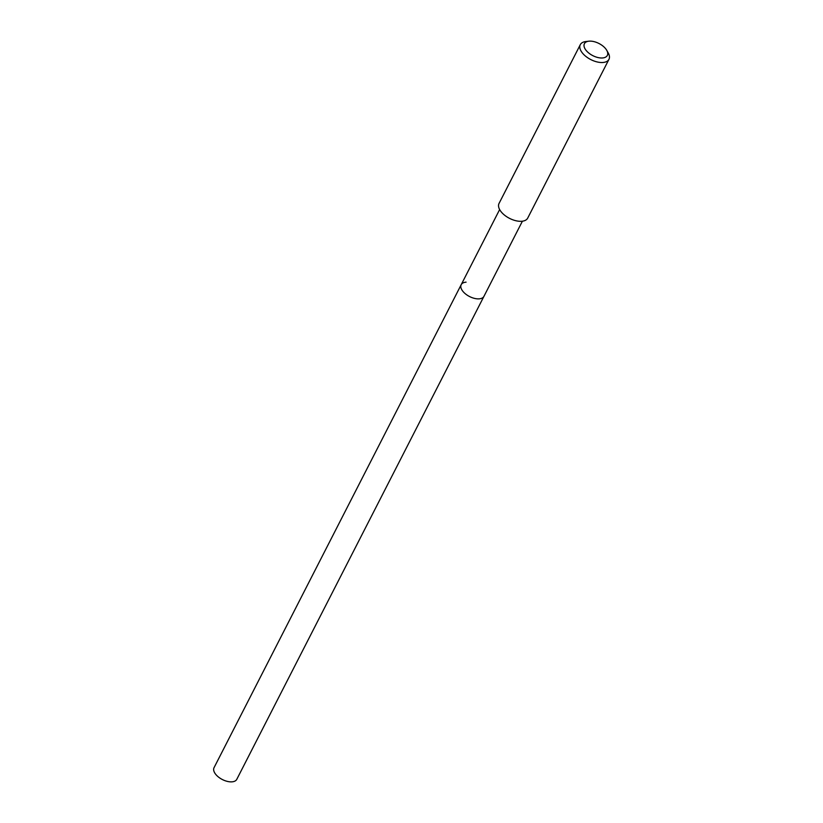 <?xml version="1.0" encoding="UTF-8"?>
<svg xmlns="http://www.w3.org/2000/svg" width="823" height="823" viewBox="0 0 823 823"><rect width="100%" height="100%" fill="white"/><g stroke="black" fill="none" stroke-linecap="round" stroke-linejoin="round"><path stroke-width="1.23" d="M499.643 209.556L214.042 767.684A12.777 6.749 27.1 0 0 218.517 777.077A12.777 6.749 27.1 0 0 231.911 781.85A12.777 6.749 27.1 0 0 236.787 779.33L483.955 296.321A12.777 6.749 -152.9 0 1 479.079 298.852A12.777 6.749 -152.9 0 1 465.684 294.068A12.777 6.749 -152.9 0 1 461.199 284.686A12.777 6.749 -152.9 0 1 466.075 282.166M461.199 284.686A12.777 6.749 27.1 0 0 465.684 294.068A12.777 6.749 27.1 0 0 479.079 298.852A12.777 6.749 27.1 0 0 483.955 296.321L522.399 221.202M580.297 44.658L499.047 203.435A16.1 8.508 27.1 0 0 504.684 215.266A16.1 8.508 27.1 0 0 521.566 221.284A16.1 8.508 27.1 0 0 527.708 218.105L608.958 59.328A16.1 8.508 -152.9 0 1 602.817 62.497A16.1 8.508 -152.9 0 1 585.945 56.478A16.1 8.508 -152.9 0 1 580.297 44.658A16.1 8.508 -152.9 0 1 585.822 41.541L588.836 41.191A12.88 6.81 -152.9 0 1 589.33 41.15A12.88 6.81 -152.9 0 1 606.777 50.378A12.88 6.81 -152.9 0 1 602.426 57.97A12.88 6.81 -152.9 0 1 586.141 50.44A12.88 6.81 -152.9 0 1 588.836 41.191M606.777 50.378L608.259 53.022A16.1 8.508 -152.9 0 1 608.958 59.328"/></g></svg>
